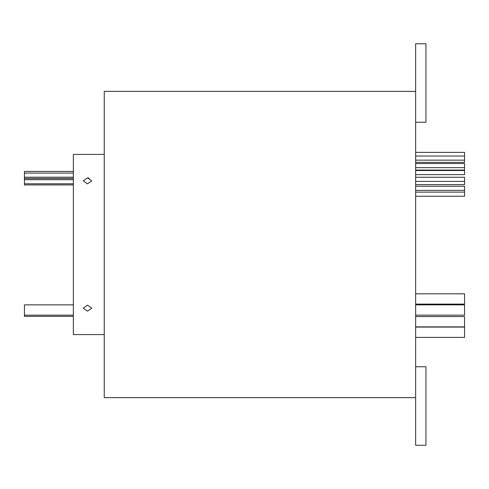 <?xml version="1.0" encoding="UTF-8"?>
<svg xmlns="http://www.w3.org/2000/svg" width="489" height="489" viewBox="0 0 489 489"><rect width="100%" height="100%" fill="white"/><g stroke="black" fill="none" stroke-linecap="round" stroke-linejoin="round"><path stroke-width="0.73" d="M415.65 186.254L464.55 186.254L464.55 196.236L415.65 196.236M415.65 177.281L464.55 177.281L464.55 184.604L415.65 184.604M415.65 170.502L464.55 170.502L464.55 174.622L415.65 174.622M415.65 163.54L464.55 163.54L464.55 170.05L415.65 170.05M415.65 152.366L464.55 152.366L464.55 162.348L415.65 162.348M415.65 327.08L464.55 327.08L464.55 337.379L415.65 337.379M415.65 316.572L464.55 316.572L464.55 326.872L415.65 326.872M415.65 304.861L464.55 304.861L464.55 315.154L415.65 315.154M415.65 293.81L464.55 293.81L464.55 304.103L415.65 304.103M73.35 184.934L24.45 184.934L24.45 171.431L73.35 171.431M73.35 316.371L24.45 316.371L24.45 304.855L73.35 304.855L24.45 304.855M87.507 183.876L83.258 180.802L87.507 177.874L91.755 180.802L87.507 183.876M87.507 311.126L83.258 308.198L87.507 305.124L91.755 308.198L87.507 311.126M415.65 122.25L425.943 122.25L425.943 43.753L415.65 43.753L415.65 445.247L425.943 445.247L425.943 366.75L415.65 366.75M415.65 91.364L104.236 91.364L104.236 397.636L415.65 397.636M104.236 154.42L73.35 154.42L73.35 334.58L104.236 334.58M89.126 178.088L87.507 177.874M464.55 190.374L415.65 190.374M464.55 181.395L415.65 181.395M464.55 167.66L415.65 167.66M464.55 160.147L415.65 160.147M24.45 177.207L73.35 177.207M24.45 183.803L73.35 183.803M24.45 315.154L73.35 315.154M24.45 178.497L73.35 178.497L24.45 178.497M24.45 179.689L73.35 179.689M24.45 173.094L73.35 173.094M464.55 156.034L415.65 156.034M464.55 192.116L415.65 192.116"/></g></svg>
